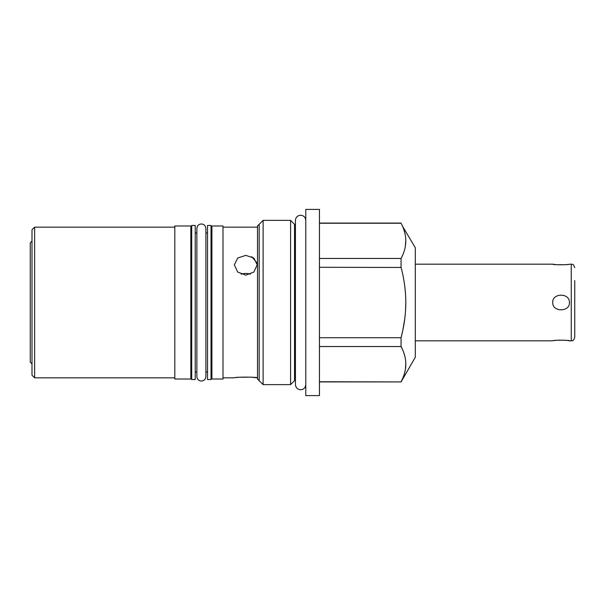 <?xml version="1.0" encoding="UTF-8"?>
<svg xmlns="http://www.w3.org/2000/svg" width="605" height="605" viewBox="0 0 605 605"><rect width="100%" height="100%" fill="white"/><g stroke="black" fill="none" stroke-linecap="round" stroke-linejoin="round"><path stroke-width="0.91" d="M32.005 363.87L30.25 362.123L30.25 242.877L32.005 241.13M34.629 377.845L34.629 227.155L32.005 229.787L32.005 375.213L34.629 377.845L174.807 377.845M174.807 302.5L174.807 225.975L190.84 225.975L190.84 379.025L174.807 379.025L174.807 302.5M211.909 302.5L211.909 225.975L222.995 225.975L222.995 379.025L211.909 379.025L211.909 302.5M207.53 379.554L207.53 225.446L211.032 225.446L211.032 379.554L207.53 379.554M195.218 225.446L195.218 379.554L191.717 379.554L191.717 225.446L195.218 225.446M245.774 275.162L237.689 272.046L234.339 264.824L237.689 258.04L245.774 255.363L253.858 258.04L257.208 264.824L253.858 272.046L245.774 275.162M257.208 264.824L257.193 264.332M256.981 262.895L251.71 256.686M222.995 377.845L234.339 377.845C233.651 376.892 258.025 376.907 257.208 377.845L251.151 377.165L239.406 377.248M237.954 377.384L236.593 377.535M263.122 384.636L257.511 379.025L257.511 225.975L263.122 220.364L263.122 384.636L290.582 384.636L290.582 220.364L263.122 220.364M305.782 209.413L305.782 395.587L319.455 395.587L319.455 209.413L305.782 209.413M319.455 381.755L401.062 381.921L415.302 357.26L415.302 247.74L402.355 225.952M403.921 229.915L404.707 232.532M405.796 239.867L405.418 245.834M401.062 381.755C407.377 370.018 407.377 358.273 401.062 346.536L401.062 337.719L319.455 337.719M402.355 349.244L401.062 346.536L319.455 346.536M402.045 333.665L401.062 337.719C404.185 325.815 405.773 314.071 405.811 302.5C405.773 290.922 404.185 279.185 401.062 267.281L401.062 258.464L319.455 258.464M401.107 267.463L319.455 267.281M401.062 258.464C407.377 246.719 407.377 234.982 401.062 223.245L319.455 223.245M405.811 302.5L405.516 311.053M404.73 318.956L402.945 329.543M403.921 353.214L404.707 355.823M405.796 363.159L405.418 369.126M403.989 281.053L404.291 282.951M405.131 289.462L405.176 289.871M405.267 290.839L405.516 293.947M569.403 302.5C570.205 312.021 552.267 312.422 552.758 302.5C551.949 292.986 569.895 292.57 569.403 302.5M415.302 340.827L552.758 340.827C551.798 340.025 570.379 340.033 569.403 340.827L567.929 340.585M566.809 340.433L565.441 340.282M564.715 340.222L558.423 340.154M557.432 340.222L556.721 340.282M555.352 340.433L554.24 340.585M569.403 340.827L571.249 340.827L571.249 264.173L569.403 264.173C570.364 264.975 551.783 264.967 552.758 264.173L556.789 264.725L565.441 264.718M566.809 264.566L567.929 264.415M571.249 340.827C572.209 340.131 572.935 342.256 574.75 337.325L574.75 280.599M574.75 337.325L574.75 324.401M241.191 274.262A11.434 9.899 180 0 1 245.774 273.437A11.434 9.899 180 0 1 250.357 274.262M294.529 224.304L294.529 380.696M259.174 380.696L259.174 224.304M34.629 227.155L174.807 227.155M207.53 372.022L205.889 372.022M196.867 372.022L195.218 372.022M211.909 372.022L211.032 372.022M191.717 372.022L190.84 372.022M207.53 232.978L205.889 232.978M196.867 232.978L195.218 232.978M211.909 232.978L211.032 232.978M191.717 232.978L190.84 232.978M222.995 227.155L257.511 227.155M295.444 379.774L290.582 384.636M295.444 225.226L290.582 220.364M401.062 223.079L319.455 223.079M401.062 381.921L319.455 381.921M415.302 264.173L552.758 264.173M571.249 264.173C572.209 264.869 572.935 262.744 574.75 267.675M305.782 384.591L305.782 384.591C305.48 387.729 303.755 389.454 300.617 389.764C297.478 389.454 295.754 387.729 295.444 384.591L295.444 220.409C295.754 217.271 297.478 215.546 300.617 215.236C303.755 215.546 305.48 217.271 305.782 220.409L305.782 220.409M205.889 376.529L205.889 228.471C205.617 225.726 204.112 224.221 201.374 223.956C198.637 224.228 197.132 225.726 196.867 228.471L196.867 376.529C197.132 379.274 198.637 380.779 201.374 381.044C204.119 380.772 205.617 379.274 205.889 376.529"/></g></svg>
